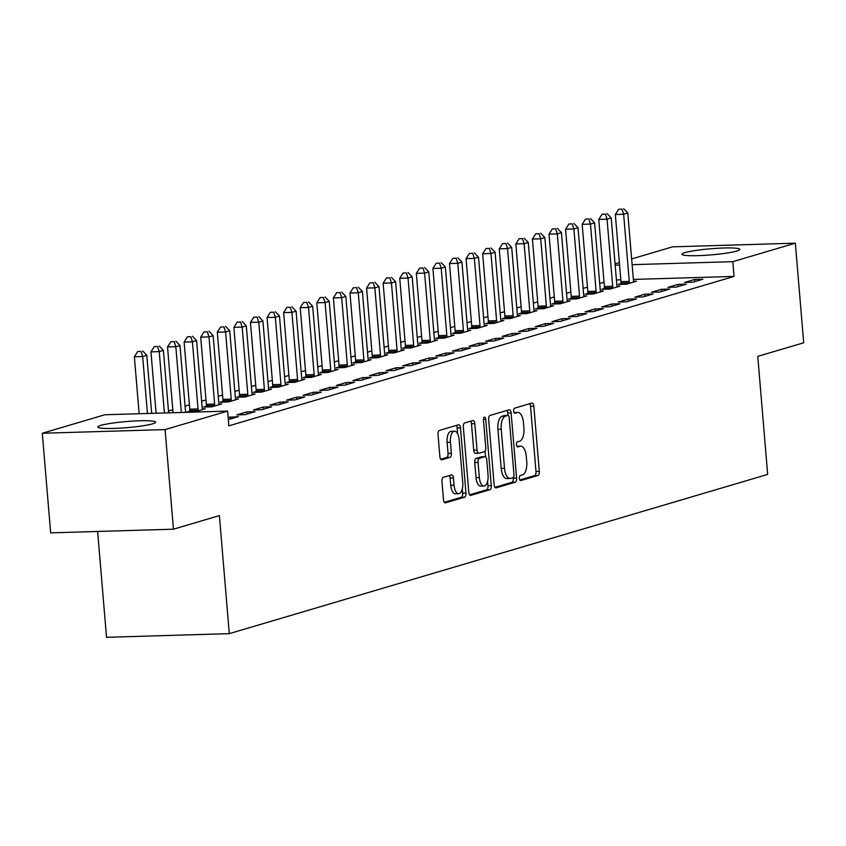 <?xml version="1.0" encoding="UTF-8"?>
<svg xmlns="http://www.w3.org/2000/svg" width="846" height="846" viewBox="0 0 846 846"><rect width="100%" height="100%" fill="white"/><g stroke="black" fill="none" stroke-linecap="round" stroke-linejoin="round"><path stroke-width="1.27" d="M519.328 478.413A2.559 1.153 88.3 0 0 520.544 480.634A2.559 1.153 88.3 0 0 520.681 480.602L537.982 475.494A3.659 1.65 88.3 0 0 539.304 471.391L533.837 406.207A3.659 1.65 88.3 0 0 532.092 403.034A3.659 1.65 88.3 0 0 531.901 403.066L514.601 408.184A2.559 1.153 88.3 0 0 513.681 411.061A2.559 1.153 88.3 0 0 514.897 413.282A2.559 1.153 88.3 0 0 515.024 413.26L517.266 412.594A11.696 5.288 88.3 0 1 517.889 412.488A11.696 5.288 88.3 0 1 523.452 422.64L523.907 428.076A11.696 5.288 88.3 0 1 519.666 441.2L517.435 441.866A2.559 1.153 88.3 0 0 516.504 444.732A2.559 1.153 88.3 0 0 517.72 446.952A2.559 1.153 88.3 0 0 517.858 446.931L520.1 446.265A11.696 5.288 88.3 0 1 520.724 446.17A11.696 5.288 88.3 0 1 526.275 456.311L526.73 461.747A11.696 5.288 88.3 0 1 522.5 474.87L520.258 475.537A2.559 1.153 88.3 0 0 519.328 478.413M100.864 425.379A29.039 3.067 175.2 0 1 133.266 421.065A29.039 3.067 175.2 0 1 155.685 422.175A29.039 3.067 175.2 0 1 152.629 423.825A29.039 3.067 175.2 0 1 120.227 428.139A29.039 3.067 175.2 0 1 97.808 427.029A29.039 3.067 175.2 0 1 100.864 425.379M685.006 252.605A29.039 3.067 175.2 0 1 717.408 248.29A29.039 3.067 175.2 0 1 739.827 249.401A29.039 3.067 175.2 0 1 736.771 251.051A29.039 3.067 175.2 0 1 704.369 255.365A29.039 3.067 175.2 0 1 681.95 254.255A29.039 3.067 175.2 0 1 685.006 252.605M443.283 477.334A3.659 1.65 88.3 0 0 441.961 481.437L443.494 499.722A3.659 1.65 88.3 0 0 445.239 502.894A3.659 1.65 88.3 0 0 445.43 502.862L464.644 497.184A3.659 1.65 88.3 0 0 465.966 493.081L460.488 427.907A3.659 1.65 88.3 0 0 458.754 424.734A3.659 1.65 88.3 0 0 458.564 424.766L439.349 430.445A3.659 1.65 88.3 0 0 438.027 434.548L439.878 456.639A3.659 1.65 88.3 0 0 441.623 459.812A3.659 1.65 88.3 0 0 441.813 459.78L450.03 457.348A3.659 1.65 88.3 0 0 451.362 453.245L450.442 442.289A9.771 4.42 88.3 0 1 454.503 431.227A9.771 4.42 88.3 0 1 459.145 439.709L462.751 482.622A9.771 4.42 88.3 0 1 458.691 493.683A9.771 4.42 88.3 0 1 454.038 485.192L453.445 478.043A3.659 1.65 88.3 0 0 451.701 474.87A3.659 1.65 88.3 0 0 451.51 474.902L443.283 477.334M227.616 411.093L165.086 429.588L42.3 433.258L104.83 414.762L227.616 411.093L228.854 425.845L734.042 276.42L732.805 261.668L632.121 264.671M631.645 258.939L672.549 246.842L795.335 243.172L803.7 342.778L757.762 356.367L767.671 474.416L229.298 633.643L219.389 515.605L173.451 529.184L165.086 429.588M795.335 243.172L732.805 261.668M494.127 484.747A3.659 1.65 88.3 0 0 495.862 487.92A3.659 1.65 88.3 0 0 496.063 487.888L515.267 482.209A3.659 1.65 88.3 0 0 516.599 478.106L511.121 412.933A3.659 1.65 88.3 0 0 509.387 409.76A3.659 1.65 88.3 0 0 509.186 409.792L489.982 415.471A3.659 1.65 88.3 0 0 488.66 419.574L494.127 484.747M489.961 489.697L470.746 495.375A3.659 1.65 88.3 0 1 470.556 495.407A3.659 1.65 88.3 0 1 468.811 492.235L463.344 427.061A3.659 1.65 88.3 0 1 464.666 422.958L472.882 420.525A3.659 1.65 88.3 0 1 473.083 420.494A3.659 1.65 88.3 0 1 474.818 423.666L477.038 450.104A3.659 1.65 88.3 0 0 478.773 453.266A3.659 1.65 88.3 0 0 478.973 453.234L484.42 451.627A3.659 1.65 88.3 0 0 485.752 447.523L483.436 420.007A2.559 1.153 88.3 0 1 484.504 417.11A2.559 1.153 88.3 0 1 485.72 419.33L491.283 485.593A3.659 1.65 88.3 0 1 489.961 489.697L486.64 489.792L469.625 494.825M97.628 531.457L106.522 637.313L229.298 633.643M228.325 419.553L238.456 416.613L228.145 417.448M271.629 406.799L263.339 407.042L253.388 409.993L261.678 409.739L271.629 406.799M189.694 411.177L187.019 411.97L195.31 411.727L205.261 408.777L202.384 408.872M304.803 396.986L296.502 397.229L286.551 400.179L294.852 399.925L304.803 396.986M222.868 401.364L220.182 402.157L228.483 401.913L238.435 398.974L235.558 399.058M337.977 387.172L329.676 387.426L319.725 390.366L328.026 390.122L337.977 387.172M256.042 391.561L253.356 392.354L261.657 392.1L271.608 389.16L268.721 389.245M371.14 377.358L362.849 377.612L352.898 380.552L361.189 380.309L371.14 377.358M289.216 381.747L286.53 382.54L294.82 382.286L304.772 379.346L301.895 379.431M404.314 367.555L396.023 367.799L386.072 370.749L394.363 370.495L404.314 367.555M322.379 371.933L319.703 372.726L327.994 372.483L337.945 369.533L335.069 369.617M437.488 357.742L429.186 357.985L419.235 360.935L427.537 360.682L437.488 357.742M355.553 362.12L352.867 362.913L361.168 362.67L371.119 359.73L368.243 359.814M470.662 347.928L462.36 348.182L452.409 351.122L460.71 350.879L470.662 347.928M388.726 352.306L386.04 353.11L394.342 352.856L404.293 349.916L401.406 350.001M503.825 338.114L495.534 338.368L485.583 341.308L493.874 341.065L503.825 338.114M421.9 342.503L419.214 343.296L427.505 343.042L437.456 340.103L434.58 340.187M536.999 328.311L528.708 328.555L518.757 331.495L527.047 331.251L536.999 328.311M455.063 332.69L452.388 333.483L460.679 333.239L470.63 330.289L467.753 330.374M570.172 318.498L561.871 318.741L551.92 321.692L560.221 321.438L570.172 318.498M488.237 322.876L485.551 323.669L493.853 323.426L503.804 320.475L500.927 320.571M603.346 308.684L595.045 308.938L585.094 311.878L593.395 311.624L603.346 308.684M521.411 313.062L518.725 313.855L527.026 313.612L536.977 310.672L534.09 310.757M636.509 298.871L628.218 299.124L618.267 302.064L626.558 301.821L636.509 298.871M554.585 303.259L551.899 304.052L560.189 303.799L570.141 300.859L567.264 300.943M669.683 289.068L661.392 289.311L651.441 292.251L659.732 292.007L669.683 289.068M587.748 293.446L585.072 294.239L593.363 293.985L603.314 291.045L600.438 291.13M702.857 279.254L694.555 279.497L684.604 282.448L692.906 282.194L702.857 279.254M620.922 283.632L618.236 284.425L626.537 284.182L636.488 281.232L633.612 281.316M734.042 276.42L633.358 279.434M620.827 279.804L616.406 279.941M604.033 282.236L599.708 283.505M587.441 287.132L583.127 288.412M570.86 292.039L566.534 293.319M554.278 296.946L549.953 298.226M537.686 301.853L533.371 303.132M521.104 306.76L516.779 308.039M504.523 311.666L500.198 312.946M487.931 316.573L483.605 317.853M471.349 321.48L467.024 322.76M454.757 326.387L450.442 327.656M438.175 331.283L433.85 332.563M421.594 336.19L417.268 337.469M405.001 341.097L400.676 342.376M388.42 346.003L384.095 347.283M371.838 350.91L367.513 352.19M355.246 355.817L350.921 357.097M338.664 360.724L334.339 362.003M322.072 365.631L317.758 366.91M305.491 370.537L301.165 371.806M288.909 375.434L284.584 376.713M272.317 380.34L267.992 381.62M255.735 385.247L251.41 386.527M239.154 390.154L234.828 391.434M222.561 395.061L218.236 396.34M205.98 399.968L201.655 401.247M189.388 404.874L185.073 406.154M172.806 409.781L168.481 411.061M604.34 288.539L601.654 289.332L609.945 289.089L619.907 286.138L617.02 286.223M686.275 284.161L677.974 284.404L668.023 287.344L676.324 287.101L686.275 284.161M571.166 298.352L568.48 299.146L576.782 298.892L586.733 295.952L583.846 296.037M653.101 293.964L644.8 294.218L634.849 297.158L643.15 296.914L653.101 293.964M537.993 308.156L535.307 308.959L543.608 308.705L553.559 305.766L550.683 305.85M619.928 303.777L611.637 304.031L601.686 306.971L609.977 306.728L619.928 303.777M504.829 317.969L502.143 318.762L510.434 318.519L520.385 315.579L517.509 315.664M586.754 313.591L578.463 313.834L568.512 316.785L576.803 316.531L586.754 313.591M471.656 327.783L468.97 328.576L477.26 328.333L487.211 325.382L484.335 325.467M553.591 323.405L545.289 323.648L535.338 326.598L543.64 326.345L553.591 323.405M438.482 337.596L435.796 338.389L444.097 338.136L454.048 335.196L451.161 335.28M520.417 333.218L512.116 333.461L502.164 336.401L510.466 336.158L520.417 333.218M405.308 347.41L402.622 348.203L410.923 347.949L420.874 345.009L417.998 345.094M487.243 343.021L478.952 343.275L469.001 346.215L477.292 345.972L487.243 343.021M372.145 357.213L369.459 358.006L377.75 357.763L387.701 354.823L384.824 354.908M454.069 352.835L445.779 353.089L435.827 356.029L444.118 355.775L454.069 352.835M338.971 367.027L336.285 367.82L344.576 367.576L354.527 364.626L351.65 364.721M420.906 362.648L412.605 362.892L402.654 365.842L410.955 365.588L420.906 362.648M305.797 376.84L303.111 377.633L311.413 377.39L321.364 374.44L318.477 374.524M387.732 372.462L379.431 372.705L369.48 375.645L377.781 375.402L387.732 372.462M272.624 386.654L269.937 387.447L278.239 387.193L288.19 384.253L285.314 384.338M354.559 382.265L346.268 382.519L336.317 385.459L344.608 385.216L354.559 382.265M239.46 396.457L236.774 397.26L245.065 397.007L255.016 394.067L252.14 394.151M321.385 392.079L313.094 392.333L303.143 395.272L311.434 395.019L321.385 392.079M206.287 406.27L203.6 407.063L211.891 406.82L221.842 403.88L218.966 403.965M288.222 401.892L279.92 402.136L269.969 405.086L278.271 404.832L288.222 401.892M255.048 411.706L246.746 411.949L236.795 414.889L245.097 414.646L255.048 411.706M173.451 529.184L50.665 532.864L42.3 433.258M615.053 263.846L619.378 262.567M619.589 265.052L615.169 265.179M694.555 279.497L694.746 281.655M677.974 284.404L678.154 286.561M661.392 289.311L661.572 291.468M644.8 294.218L644.98 296.364M628.218 299.124L628.398 301.271M611.637 304.031L611.817 306.178M595.045 308.938L595.224 311.085M578.463 313.834L578.643 315.992M561.871 318.741L562.061 320.898M545.289 323.648L545.469 325.805M528.708 328.555L528.887 330.712M512.116 333.461L512.295 335.619M495.534 338.368L495.714 340.515M478.952 343.275L479.132 345.422M462.36 348.182L462.54 350.329M445.779 353.089L445.958 355.235M429.186 357.985L429.377 360.142M412.605 362.892L412.785 365.049M396.023 367.799L396.203 369.956M379.431 372.705L379.611 374.863M362.849 377.612L363.029 379.759M346.268 382.519L346.448 384.666M329.676 387.426L329.855 389.572M313.094 392.333L313.274 394.479M296.502 397.229L296.692 399.386M279.92 402.136L280.1 404.293M263.339 407.042L263.518 409.2M246.746 411.949L246.926 414.106M230.165 416.856L230.345 419.013M520.724 446.17L517.403 446.265A11.696 5.288 88.3 0 0 516.927 446.328M517.889 412.488L514.569 412.594A11.696 5.288 88.3 0 0 514.104 412.658M519.761 479.999L534.661 475.589A3.659 1.65 88.3 0 0 535.983 471.486L530.516 406.313A3.659 1.65 88.3 0 0 529.712 403.722M508.002 415.365L507.801 413.028A3.659 1.65 88.3 0 0 506.997 410.437M494.931 487.338L511.957 482.305A3.659 1.65 88.3 0 0 513.279 478.202L513.226 477.588M513.057 477.673A2.559 1.153 88.3 0 0 513.977 474.796L509.176 417.586A2.559 1.153 88.3 0 0 507.96 415.365A2.559 1.153 88.3 0 0 507.822 415.386L505.464 416.084A11.696 5.288 88.3 0 0 501.223 429.218L504.512 468.324A11.696 5.288 88.3 0 0 510.075 478.466A11.696 5.288 88.3 0 0 510.698 478.371L513.057 477.673M504.776 415.481A2.559 1.153 88.3 0 0 504.639 415.46A2.559 1.153 88.3 0 0 504.502 415.481L507.822 415.386M510.075 478.466L506.754 478.572A11.696 5.288 88.3 0 1 501.192 468.42L497.913 429.313A11.696 5.288 88.3 0 1 502.143 416.19L504.502 415.481M478.582 453.255L475.653 453.34A3.659 1.65 88.3 0 1 475.452 453.371A3.659 1.65 88.3 0 1 473.718 450.199L471.497 423.761A3.659 1.65 88.3 0 0 470.693 421.171M485.054 451.119L485.541 456.808M487.592 481.321L487.962 485.689L491.283 485.593M479.344 477.525A9.771 4.42 88.3 0 0 483.986 486.006A9.771 4.42 88.3 0 0 488.047 474.955L486.778 459.833A3.659 1.65 88.3 0 0 485.044 456.66A3.659 1.65 88.3 0 0 484.853 456.692L479.396 458.31A3.659 1.65 88.3 0 0 478.075 462.413L479.344 477.525L476.023 477.63A9.771 4.42 88.3 0 0 480.665 486.112L483.986 486.006M481.924 456.787A3.659 1.65 88.3 0 0 481.723 456.766A3.659 1.65 88.3 0 0 481.533 456.798L484.853 456.692M476.023 477.63L474.754 462.508A3.659 1.65 88.3 0 1 476.076 458.405L481.533 456.798M486.64 489.792A3.659 1.65 88.3 0 0 487.962 485.689M458.691 493.683L455.37 493.778A9.771 4.42 88.3 0 1 450.728 485.297L450.125 478.149A3.659 1.65 88.3 0 0 449.321 475.558M454.503 431.227L451.182 431.333A9.771 4.42 88.3 0 0 447.122 442.384L450.442 442.289M440.681 459.23L446.72 457.443A3.659 1.65 88.3 0 0 448.042 453.34L447.122 442.384M457.665 433.913L457.178 428.002A3.659 1.65 88.3 0 0 456.364 425.411M444.309 502.313L461.324 497.279A3.659 1.65 88.3 0 0 462.646 493.176L462.297 488.988M633.802 282.025L633.654 281.517A3.722 1.681 -91.7 0 1 633.421 280.174L627.785 213.033L623.639 214.26L615.338 214.514L620.985 281.655A3.722 1.681 -91.7 0 1 620.975 283.061L620.858 284.351M621.99 209.174L618.669 209.269L621.99 209.174L623.639 214.26L629.276 281.401A3.722 1.681 -91.7 0 1 629.276 282.818L629.223 283.389M623.65 208.687L627.785 213.033M615.338 214.514L618.669 209.269M617.22 286.931L617.072 286.424A3.722 1.681 -91.7 0 1 616.84 285.081L611.203 217.94L607.058 219.167L598.757 219.421L604.393 286.551A3.722 1.681 -91.7 0 1 604.393 287.968L604.277 289.258M605.408 214.08L602.088 214.175L605.408 214.08L607.058 219.167L612.694 286.308A3.722 1.681 -91.7 0 1 612.684 287.725L612.631 288.285M607.068 213.583L611.203 217.94M598.757 219.421L602.088 214.175M600.628 291.838L600.491 291.331A3.722 1.681 -91.7 0 1 600.248 289.988L594.611 222.847L590.466 224.074L582.175 224.317L587.811 291.458A3.722 1.681 -91.7 0 1 587.801 292.875L587.684 294.154M588.816 218.987L585.506 219.082L588.816 218.987L590.466 224.074L596.102 291.214A3.722 1.681 -91.7 0 1 596.102 292.621L596.049 293.192M590.476 218.49L594.611 222.847M582.175 224.317L585.506 219.082M584.047 296.745L583.899 296.237A3.722 1.681 -91.7 0 1 583.666 294.894L578.03 227.754L573.884 228.98L565.583 229.224L571.219 296.364A3.722 1.681 -91.7 0 1 571.219 297.781L571.103 299.061M572.234 223.894L568.914 223.989L572.234 223.894L573.884 228.98L579.521 296.121A3.722 1.681 -91.7 0 1 579.521 297.528L579.468 298.099M573.895 223.397L578.03 227.754M565.583 229.224L568.914 223.989M567.465 301.652L567.317 301.144A3.722 1.681 -91.7 0 1 567.084 299.801L561.448 232.661L557.292 233.887L549.001 234.131L554.638 301.271A3.722 1.681 -91.7 0 1 554.638 302.688L554.511 303.968M555.653 228.79L552.332 228.896L555.653 228.79L557.292 233.887L562.939 301.028A3.722 1.681 -91.7 0 1 562.928 302.434L562.876 303.005M557.303 228.304L561.448 232.661M549.001 234.131L552.332 228.896M550.873 306.559L550.735 306.041A3.722 1.681 -91.7 0 1 550.492 304.708L544.856 237.567L540.71 238.794L532.42 239.037L538.056 306.178A3.722 1.681 -91.7 0 1 538.045 307.595L537.929 308.875M539.061 233.697L535.74 233.803L539.061 233.697L540.71 238.794L546.347 305.935A3.722 1.681 -91.7 0 1 546.347 307.341L546.294 307.912M540.721 233.21L544.856 237.567M532.42 239.037L535.74 233.803M534.291 311.465L534.143 310.947A3.722 1.681 -91.7 0 1 533.911 309.604L528.274 242.474L524.129 243.701L515.827 243.944L521.464 311.085A3.722 1.681 -91.7 0 1 521.464 312.491L521.348 313.781M522.479 238.604L519.158 238.709L522.479 238.604L524.129 243.701L529.765 310.831A3.722 1.681 -91.7 0 1 529.755 312.248L529.702 312.819M524.139 238.117L528.274 242.474M515.827 243.944L519.158 238.709M517.699 316.372L517.562 315.854A3.722 1.681 -91.7 0 1 517.329 314.511L511.682 247.37L507.537 248.597L499.246 248.851L504.882 315.992A3.722 1.681 -91.7 0 1 504.882 317.398L504.755 318.688M505.897 243.511L502.577 243.616L505.897 243.511L507.537 248.597L513.173 315.738A3.722 1.681 -91.7 0 1 513.173 317.155L513.12 317.726M507.547 243.024L511.682 247.37M499.246 248.851L502.577 243.616M501.118 321.279L500.969 320.761A3.722 1.681 -91.7 0 1 500.737 319.418L495.1 252.277L490.955 253.504L482.654 253.758L488.301 320.898A3.722 1.681 -91.7 0 1 488.29 322.305L488.174 323.595M489.305 248.417L485.985 248.513L489.305 248.417L490.955 253.504L496.591 320.645A3.722 1.681 -91.7 0 1 496.591 322.062L496.539 322.633M490.966 247.931L495.1 252.277M482.654 253.758L485.985 248.513M484.536 326.175L484.388 325.668A3.722 1.681 -91.7 0 1 484.155 324.325L478.519 257.184L474.373 258.411L466.072 258.665L471.708 325.805A3.722 1.681 -91.7 0 1 471.708 327.212L471.592 328.502M472.724 253.324L469.403 253.419L472.724 253.324L474.373 258.411L480.01 325.551A3.722 1.681 -91.7 0 1 479.999 326.968L479.946 327.539M474.384 252.838L478.519 257.184M466.072 258.665L469.403 253.419M467.944 331.082L467.806 330.575A3.722 1.681 -91.7 0 1 467.563 329.231L461.927 262.091L457.781 263.318L449.49 263.561L455.127 330.701A3.722 1.681 -91.7 0 1 455.116 332.118L455 333.409M456.131 258.231L452.822 258.326L456.131 258.231L457.781 263.318L463.418 330.458A3.722 1.681 -91.7 0 1 463.418 331.875L463.365 332.436M457.792 257.734L461.927 262.091M449.49 263.561L452.822 258.326M451.362 335.989L451.214 335.481A3.722 1.681 -91.7 0 1 450.981 334.138L445.345 266.998L441.2 268.224L432.898 268.468L438.535 335.608A3.722 1.681 -91.7 0 1 438.535 337.025L438.418 338.305M439.55 263.138L436.229 263.233L439.55 263.138L441.2 268.224L446.836 335.365A3.722 1.681 -91.7 0 1 446.836 336.771L446.783 337.343M441.21 262.641L445.345 266.998M432.898 268.468L436.229 263.233M434.77 340.896L434.633 340.388A3.722 1.681 -91.7 0 1 434.4 339.045L428.763 271.904L424.607 273.131L416.317 273.374L421.953 340.515A3.722 1.681 -91.7 0 1 421.953 341.932L421.826 343.212M422.968 268.045L419.648 268.14L422.968 268.045L424.607 273.131L430.254 340.272A3.722 1.681 -91.7 0 1 430.244 341.678L430.191 342.249M424.618 267.548L428.763 271.904M416.317 273.374L419.648 268.14M418.188 345.803L418.051 345.295A3.722 1.681 -91.7 0 1 417.808 343.952L412.171 276.811L408.026 278.038L399.735 278.281L405.371 345.422A3.722 1.681 -91.7 0 1 405.361 346.839L405.245 348.118M406.376 272.941L403.056 273.047L406.376 272.941L408.026 278.038L413.662 345.179A3.722 1.681 -91.7 0 1 413.662 346.585L413.609 347.156M408.036 272.454L412.171 276.811M399.735 278.281L403.056 273.047M401.607 350.709L401.459 350.191A3.722 1.681 -91.7 0 1 401.226 348.859L395.59 281.718L391.444 282.945L383.143 283.188L388.779 350.329A3.722 1.681 -91.7 0 1 388.779 351.746L388.663 353.025M389.795 277.848L386.474 277.953L389.795 277.848L391.444 282.945L397.081 350.085A3.722 1.681 -91.7 0 1 397.07 351.492L397.017 352.063M391.455 277.361L395.59 281.718M383.143 283.188L386.474 277.953M385.015 355.616L384.877 355.098A3.722 1.681 -91.7 0 1 384.644 353.755L378.997 286.625L374.852 287.841L366.561 288.095L372.198 355.235A3.722 1.681 -91.7 0 1 372.198 356.642L372.071 357.932M373.213 282.754L369.892 282.86L373.213 282.754L374.852 287.841L380.489 354.982A3.722 1.681 -91.7 0 1 380.489 356.399L380.436 356.97M374.863 282.268L378.997 286.625M366.561 288.095L369.892 282.86M368.433 360.523L368.285 360.005A3.722 1.681 -91.7 0 1 368.052 358.662L362.416 291.521L358.27 292.748L349.969 293.002L355.616 360.142A3.722 1.681 -91.7 0 1 355.606 361.549L355.489 362.839M356.621 287.661L353.3 287.756L356.621 287.661L358.27 292.748L363.907 359.888A3.722 1.681 -91.7 0 1 363.907 361.305L363.854 361.877M358.281 287.175L362.416 291.521M349.969 293.002L353.3 287.756M351.851 365.43L351.703 364.912A3.722 1.681 -91.7 0 1 351.471 363.569L345.834 296.428L341.689 297.655L333.387 297.908L339.024 365.049A3.722 1.681 -91.7 0 1 339.024 366.455L338.908 367.746M340.039 292.568L336.719 292.663L340.039 292.568L341.689 297.655L347.325 364.795A3.722 1.681 -91.7 0 1 347.315 366.212L347.262 366.783M341.699 292.082L345.834 296.428M333.387 297.908L336.719 292.663M335.259 370.326L335.122 369.818A3.722 1.681 -91.7 0 1 334.879 368.475L329.242 301.335L325.097 302.561L316.806 302.815L322.442 369.956A3.722 1.681 -91.7 0 1 322.432 371.362L322.315 372.652M323.447 297.475L320.137 297.57L323.447 297.475L325.097 302.561L330.733 369.702A3.722 1.681 -91.7 0 1 330.733 371.119L330.68 371.69M325.107 296.988L329.242 301.335M316.806 302.815L320.137 297.57M318.678 375.233L318.53 374.725A3.722 1.681 -91.7 0 1 318.297 373.382L312.66 306.241L308.515 307.468L300.214 307.711L305.85 374.852A3.722 1.681 -91.7 0 1 305.85 376.269L305.734 377.559M306.865 302.382L303.545 302.477L306.865 302.382L308.515 307.468L314.152 374.609A3.722 1.681 -91.7 0 1 314.152 376.026L314.099 376.586M308.526 301.885L312.66 306.241M300.214 307.711L303.545 302.477M302.085 380.14L301.948 379.632A3.722 1.681 -91.7 0 1 301.715 378.289L296.079 311.148L291.923 312.375L283.632 312.618L289.269 379.759A3.722 1.681 -91.7 0 1 289.269 381.176L289.142 382.455M290.284 307.288L286.963 307.384L290.284 307.288L291.923 312.375L297.57 379.516A3.722 1.681 -91.7 0 1 297.559 380.922L297.506 381.493M291.933 306.791L296.079 311.148M283.632 312.618L286.963 307.384M285.504 385.046L285.366 384.539A3.722 1.681 -91.7 0 1 285.123 383.196L279.487 316.055L275.341 317.282L267.05 317.525L272.687 384.666A3.722 1.681 -91.7 0 1 272.676 386.083L272.56 387.362M273.692 312.195L270.371 312.29L273.692 312.195L275.341 317.282L280.978 384.422A3.722 1.681 -91.7 0 1 280.978 385.829L280.925 386.4M275.352 311.698L279.487 316.055M267.05 317.525L270.371 312.29M268.922 389.953L268.774 389.446A3.722 1.681 -91.7 0 1 268.542 388.103L262.905 320.962L258.76 322.189L250.458 322.432L256.095 389.572A3.722 1.681 -91.7 0 1 256.095 390.989L255.978 392.269M257.11 317.091L253.789 317.197L257.11 317.091L258.76 322.189L264.396 389.329A3.722 1.681 -91.7 0 1 264.386 390.736L264.333 391.307M258.77 316.605L262.905 320.962M250.458 322.432L253.789 317.197M252.33 394.86L252.193 394.342A3.722 1.681 -91.7 0 1 251.96 393.009L246.313 325.869L242.168 327.095L233.877 327.339L239.513 394.479A3.722 1.681 -91.7 0 1 239.513 395.896L239.386 397.176M240.528 321.998L237.208 322.104L240.528 321.998L242.168 327.095L247.804 394.225A3.722 1.681 -91.7 0 1 247.804 395.642L247.751 396.214M242.178 321.512L246.313 325.869M233.877 327.339L237.208 322.104M235.748 399.767L235.6 399.249A3.722 1.681 -91.7 0 1 235.368 397.906L229.731 330.765L225.586 331.992L217.285 332.245L222.932 399.386A3.722 1.681 -91.7 0 1 222.921 400.793L222.805 402.083M223.936 326.905L220.616 327.011L223.936 326.905L225.586 331.992L231.222 399.132A3.722 1.681 -91.7 0 1 231.222 400.549L231.17 401.12M225.596 326.419L229.731 330.765M217.285 332.245L220.616 327.011M219.167 404.674L219.019 404.155A3.722 1.681 -91.7 0 1 218.786 402.812L213.15 335.672L209.004 336.898L200.703 337.152L206.339 404.293A3.722 1.681 -91.7 0 1 206.339 405.699L206.223 406.989M207.355 331.812L204.034 331.907L207.355 331.812L209.004 336.898L214.641 404.039A3.722 1.681 -91.7 0 1 214.63 405.456L214.577 406.027M209.015 331.325L213.15 335.672M200.703 337.152L204.034 331.907M202.575 409.57L202.437 409.062A3.722 1.681 -91.7 0 1 202.194 407.719L196.558 340.578L192.412 341.805L184.121 342.059L189.758 409.2A3.722 1.681 -91.7 0 1 189.747 410.606L189.631 411.896M190.762 336.719L187.452 336.814L190.762 336.719L192.412 341.805L198.049 408.946A3.722 1.681 -91.7 0 1 198.049 410.363L197.996 410.934M192.423 336.232L196.558 340.578M184.121 342.059L187.452 336.814M185.591 412.351L179.976 345.485L175.831 346.712L167.529 346.966L173.049 412.721M174.181 341.625L170.86 341.721L174.181 341.625L175.831 346.712L181.351 412.478M175.841 341.128L179.976 345.485M167.529 346.966L170.86 341.721M168.64 412.859L163.394 350.392L159.238 351.619L150.948 351.862L156.098 413.229M157.599 346.532L154.279 346.627L157.599 346.532L159.238 351.619L164.399 412.985M159.249 346.035L163.394 350.392M150.948 351.862L154.279 346.627M151.677 413.366L146.802 355.299L142.657 356.526L134.366 356.769L139.146 413.736M141.007 351.439L137.686 351.534L141.007 351.439L142.657 356.526L147.437 413.483M142.667 350.942L146.802 355.299M134.366 356.769L137.686 351.534M516.948 446.36L520.1 446.265M514.125 412.689L517.266 412.594M530.516 406.313L533.837 406.207M535.983 471.486L539.304 471.391M534.661 475.589L537.982 475.494M507.801 413.028L511.121 412.933M513.279 478.202L516.599 478.106M511.957 482.305L515.267 482.209M502.143 416.19L505.464 416.084M497.913 429.313L501.223 429.218M501.192 468.42L504.512 468.324M471.497 423.761L474.818 423.666M473.718 450.199L477.038 450.104M483.415 419.394L485.72 419.33M476.076 458.405L479.396 458.31M474.754 462.508L478.075 462.413M450.125 478.149L453.445 478.043M450.728 485.297L454.038 485.192M448.042 453.34L451.362 453.245M446.72 457.443L450.03 457.348M457.178 428.002L460.488 427.907M462.646 493.176L465.966 493.081M461.324 497.279L464.644 497.184M620.985 281.655L629.276 281.401M620.975 283.061L629.276 282.818M604.393 286.551L612.694 286.308M604.393 287.968L612.684 287.725M587.811 291.458L596.102 291.214M587.801 292.875L596.102 292.621M571.219 296.364L579.521 296.121M571.219 297.781L579.521 297.528M554.638 301.271L562.939 301.028M554.638 302.688L562.928 302.434M538.056 306.178L546.347 305.935M538.045 307.595L546.347 307.341M521.464 311.085L529.765 310.831M521.464 312.491L529.755 312.248M504.882 315.992L513.173 315.738M504.882 317.398L513.173 317.155M488.301 320.898L496.591 320.645M488.29 322.305L496.591 322.062M471.708 325.805L480.01 325.551M471.708 327.212L479.999 326.968M455.127 330.701L463.418 330.458M455.116 332.118L463.418 331.875M438.535 335.608L446.836 335.365M438.535 337.025L446.836 336.771M421.953 340.515L430.254 340.272M421.953 341.932L430.244 341.678M405.371 345.422L413.662 345.179M405.361 346.839L413.662 346.585M388.779 350.329L397.081 350.085M388.779 351.746L397.07 351.492M372.198 355.235L380.489 354.982M372.198 356.642L380.489 356.399M355.616 360.142L363.907 359.888M355.606 361.549L363.907 361.305M339.024 365.049L347.325 364.795M339.024 366.455L347.315 366.212M322.442 369.956L330.733 369.702M322.432 371.362L330.733 371.119M305.85 374.852L314.152 374.609M305.85 376.269L314.152 376.026M289.269 379.759L297.57 379.516M289.269 381.176L297.559 380.922M272.687 384.666L280.978 384.422M272.676 386.083L280.978 385.829M256.095 389.572L264.396 389.329M256.095 390.989L264.386 390.736M239.513 394.479L247.804 394.225M239.513 395.896L247.804 395.642M222.932 399.386L231.222 399.132M222.921 400.793L231.222 400.549M206.339 404.293L214.641 404.039M206.339 405.699L214.63 405.456M189.758 409.2L198.049 408.946M189.747 410.606L198.049 410.363M504.639 415.46L507.96 415.365M475.452 453.371L478.773 453.266M481.723 456.766L485.044 456.66"/></g></svg>
